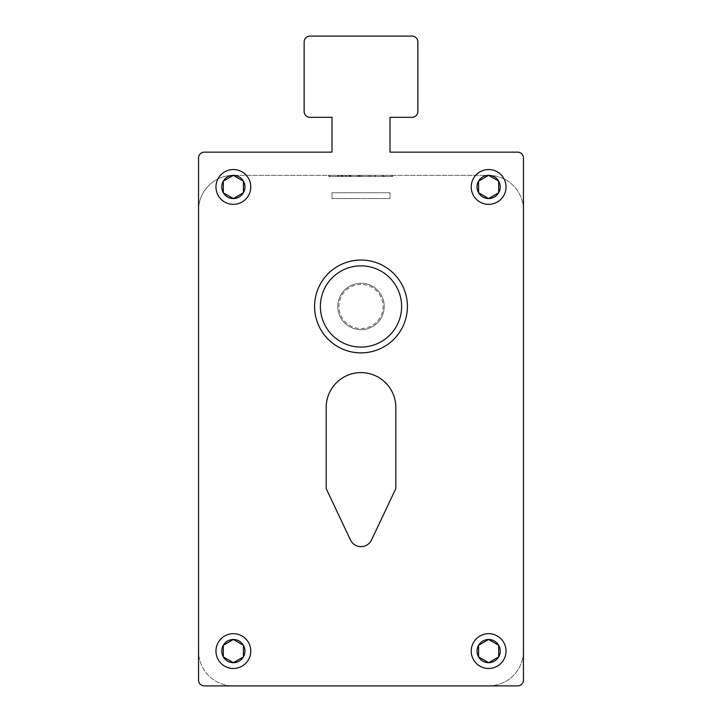 <?xml version="1.0" encoding="UTF-8"?>
<svg xmlns="http://www.w3.org/2000/svg" width="722" height="722" viewBox="0 0 722 722"><rect width="100%" height="100%" fill="white"/><g stroke="black" fill="none" stroke-linecap="round" stroke-linejoin="round"><path stroke-width="0.54" stroke-dasharray="3.61 2.71" d="M360.188 175.347L359.375 175.347L360.188 175.347L360.188 176.502L370.287 176.502L369.474 176.502L369.474 175.347L360.188 175.347L361.578 175.347L361.569 176.502L360.188 176.502L360.188 175.347L360.188 176.502L359.375 176.502L360.188 176.502L360.188 175.347M382.597 175.347L358.59 175.347L383.409 175.347L382.597 175.347L383.174 175.347L383.165 176.502L374.935 176.502L383.409 176.502L382.606 176.502L382.597 175.347L382.606 176.502L350.116 176.502L350.919 176.502L350.116 176.502L350.919 176.502L350.928 175.347L350.919 176.502L359.375 176.502L350.928 176.502L350.919 175.347L342.445 175.347L350.919 175.347L350.35 175.347L350.36 176.502L350.35 175.347M374.935 176.502L370.287 176.502L370.287 175.347L369.474 175.347L369.474 176.502L361.578 176.502L361.578 175.347L375.512 175.347L374.935 175.347L374.935 176.502L370.287 176.502L370.287 175.347L374.935 175.347L374.935 176.502M383.174 176.502L383.174 175.347L375.512 175.347L383.165 175.347M349.322 176.502L338.952 176.502L350.116 176.502L350.116 175.347L359.375 175.347L359.375 176.502L359.375 175.347L350.107 175.347L350.684 175.347L350.675 176.502L350.116 176.502L350.107 175.347L338.14 175.347L341.659 175.347L341.091 175.347L341.091 176.502L349.322 176.502L328.862 176.502L329.674 176.502L328.862 176.502L328.862 175.347L338.474 175.347L328.862 175.347L328.862 176.502L349.556 176.502L348.753 176.502L348.753 175.347L338.474 175.347L338.474 176.502L338.474 175.347L349.322 175.347L349.322 176.502L349.322 175.347M233.359 175.347L488.641 175.347L233.359 175.347A34.809 34.809 0 0 0 198.55 210.156A34.809 34.809 0 0 1 233.359 175.347L223.315 181.141L223.315 192.747L233.359 198.55L243.413 192.747L243.413 181.141L243.413 192.747L233.359 198.55L223.315 192.747L223.315 181.141L233.359 175.347L243.413 181.141L233.359 175.347L223.315 181.141A11.606 11.606 0 0 1 243.413 181.141L243.413 192.747A11.606 11.606 0 0 1 233.359 198.55L243.413 192.747A11.606 11.606 0 0 0 243.413 181.141L233.359 175.347M350.675 176.502L329.674 176.502L329.674 175.347L328.862 175.347L342.445 175.347L342.445 176.502L350.684 176.502L350.684 175.347M338.383 175.347L341.091 175.347L341.091 176.502L338.14 176.502L346.271 176.502L338.383 176.502L346.046 176.502L345.468 176.502L345.459 175.347L338.383 175.347L346.271 175.347L345.459 175.347L346.046 175.347L346.046 176.502L345.468 176.502L345.468 175.347L338.14 175.347L338.14 176.502L338.14 175.347L338.14 176.502L338.14 175.347L338.952 175.347L338.14 175.347L338.383 176.502L338.383 175.347M384.772 175.347L392.678 175.347L384.772 175.347L384.772 176.502L392.678 176.502L383.391 176.502L384.772 176.502L383.391 176.502L383.391 175.347L383.391 176.502L392.678 176.502L392.678 175.347L392.678 176.502L384.781 176.502L384.781 175.347L392.678 175.347L391.288 175.347L391.297 176.502L391.288 175.347L384.781 175.347M488.641 175.347A34.809 34.809 0 0 1 523.45 210.156A34.809 34.809 0 0 0 488.641 175.347L478.587 181.141L478.587 192.747L488.641 198.55L498.685 192.747L498.685 181.141L498.685 192.747L488.641 198.55L478.587 192.747L478.587 181.141L488.641 175.347L498.685 181.141L488.641 175.347L478.587 181.141A11.606 11.606 0 0 1 498.685 181.141L498.685 192.747A11.606 11.606 0 0 1 488.641 198.55L498.685 192.747A11.606 11.606 0 0 0 498.685 181.141L488.641 175.347M488.641 685.9A34.809 34.809 0 0 0 523.45 651.091A34.809 34.809 0 0 1 488.641 685.9L233.359 685.9A34.809 34.809 0 0 1 198.55 651.091A34.809 34.809 0 0 0 233.359 685.9L488.641 685.9M198.55 651.091L198.55 210.156L198.55 651.091M523.45 210.156L523.45 651.091L523.45 210.156M384.203 306.462A23.203 23.203 0 0 0 361 283.259A23.203 23.203 0 0 0 337.797 306.462A23.203 23.203 0 0 0 361 329.674A23.203 23.203 0 0 0 384.203 306.462A23.203 23.203 0 0 1 361 329.674A23.203 23.203 0 0 1 337.797 306.462A23.203 23.203 0 0 1 361 283.259A23.203 23.203 0 0 1 384.203 306.462A23.203 23.203 0 0 0 361 283.259A23.203 23.203 0 0 0 337.797 306.462A23.203 23.203 0 0 0 361 329.674A23.203 23.203 0 0 0 384.203 306.462A23.203 23.203 0 0 1 361 329.674A23.203 23.203 0 0 1 337.797 306.462A23.203 23.203 0 0 1 361 283.259A23.203 23.203 0 0 1 384.203 306.462A23.203 23.203 0 0 1 361 329.674A23.203 23.203 0 0 1 337.797 306.462A23.203 23.203 0 0 1 361 283.259A23.203 23.203 0 0 1 384.203 306.462M331.994 198.55L331.994 192.747L390.006 192.747L390.006 198.55L331.994 198.55L331.994 192.747L331.994 198.55L390.006 198.55L390.006 192.747L390.006 198.55L331.994 198.55L390.006 198.55L390.006 192.747L331.994 192.747L331.994 198.55M345.459 175.347L338.952 175.347L338.952 176.502L338.14 176.502L350.107 176.502L350.116 175.347L338.952 175.347L338.952 176.502L345.459 176.502M390.006 192.747L331.994 192.747L390.006 192.747M523.45 680.097A5.803 5.803 0 0 1 517.647 685.9L204.353 685.9A5.803 5.803 0 0 1 198.55 680.097L198.55 157.938A5.803 5.803 0 0 1 204.353 152.134L331.994 152.134L331.994 117.325L309.946 117.325A5.803 5.803 0 0 1 304.142 111.522L304.142 41.903A5.803 5.803 0 0 1 309.946 36.1L412.054 36.1A5.803 5.803 0 0 1 417.857 41.903L417.857 111.522A5.803 5.803 0 0 1 412.054 117.325L390.006 117.325L390.006 152.134L517.647 152.134A5.803 5.803 0 0 1 523.45 157.938L523.45 680.097A5.803 5.803 0 0 1 517.647 685.9A5.803 5.803 0 0 0 523.45 680.097L523.45 157.938A5.803 5.803 0 0 0 517.647 152.134A5.803 5.803 0 0 1 523.45 157.938M243.413 645.288L243.413 656.894L243.413 645.288L233.359 639.484L223.315 645.288L223.315 656.894L233.359 662.697L243.413 656.894L233.359 662.697L223.315 656.894L223.315 645.288L233.359 639.484L243.413 645.288L243.413 656.894A11.606 11.606 0 0 1 233.359 662.697L243.413 656.894A11.606 11.606 0 0 0 243.413 645.288L233.359 639.484L223.315 645.288A11.606 11.606 0 0 1 243.413 645.288M250.769 651.091A17.409 17.409 0 0 1 233.359 668.491A17.409 17.409 0 0 1 215.959 651.091A17.409 17.409 0 0 1 233.359 633.681A17.409 17.409 0 0 1 250.769 651.091A17.409 17.409 0 0 0 233.359 633.681A17.409 17.409 0 0 0 215.959 651.091A17.409 17.409 0 0 1 233.359 633.681A17.409 17.409 0 0 1 250.769 651.091A17.409 17.409 0 0 1 233.359 668.491A17.409 17.409 0 0 1 215.959 651.091A17.409 17.409 0 0 0 233.359 668.491A17.409 17.409 0 0 0 250.769 651.091A17.409 17.409 0 0 1 233.359 668.491A17.409 17.409 0 0 1 215.959 651.091M498.685 645.288L498.685 656.894L498.685 645.288L488.641 639.484L478.587 645.288L478.587 656.894L488.641 662.697L498.685 656.894L488.641 662.697L478.587 656.894L478.587 645.288L488.641 639.484L498.685 645.288L498.685 656.894A11.606 11.606 0 0 1 488.641 662.697L498.685 656.894A11.606 11.606 0 0 0 498.685 645.288L488.641 639.484L478.587 645.288A11.606 11.606 0 0 1 498.685 645.288M506.041 651.091A17.409 17.409 0 0 1 488.641 668.491A17.409 17.409 0 0 1 471.231 651.091A17.409 17.409 0 0 1 488.641 633.681A17.409 17.409 0 0 1 506.041 651.091A17.409 17.409 0 0 0 488.641 633.681A17.409 17.409 0 0 0 471.231 651.091A17.409 17.409 0 0 1 488.641 633.681A17.409 17.409 0 0 1 506.041 651.091A17.409 17.409 0 0 1 488.641 668.491A17.409 17.409 0 0 1 471.231 651.091A17.409 17.409 0 0 0 488.641 668.491A17.409 17.409 0 0 0 506.041 651.091A17.409 17.409 0 0 1 488.641 668.491A17.409 17.409 0 0 1 471.231 651.091M250.769 186.944A17.409 17.409 0 0 1 233.359 204.353A17.409 17.409 0 0 1 215.959 186.944A17.409 17.409 0 0 1 233.359 169.544A17.409 17.409 0 0 1 250.769 186.944A17.409 17.409 0 0 0 233.359 169.544A17.409 17.409 0 0 0 215.959 186.944A17.409 17.409 0 0 1 233.359 169.544A17.409 17.409 0 0 1 250.769 186.944A17.409 17.409 0 0 1 233.359 204.353A17.409 17.409 0 0 1 215.959 186.944A17.409 17.409 0 0 0 233.359 204.353A17.409 17.409 0 0 0 250.769 186.944A17.409 17.409 0 0 1 233.359 204.353A17.409 17.409 0 0 1 215.959 186.944M506.041 186.944A17.409 17.409 0 0 1 488.641 204.353A17.409 17.409 0 0 1 471.231 186.944A17.409 17.409 0 0 1 488.641 169.544A17.409 17.409 0 0 1 506.041 186.944A17.409 17.409 0 0 0 488.641 169.544A17.409 17.409 0 0 0 471.231 186.944A17.409 17.409 0 0 1 488.641 169.544A17.409 17.409 0 0 1 506.041 186.944A17.409 17.409 0 0 1 488.641 204.353A17.409 17.409 0 0 1 471.231 186.944A17.409 17.409 0 0 0 488.641 204.353A17.409 17.409 0 0 0 506.041 186.944A17.409 17.409 0 0 1 488.641 204.353A17.409 17.409 0 0 1 471.231 186.944M326.191 407.416L326.191 488.641L326.191 407.416A34.809 34.809 0 0 1 361 372.606A34.809 34.809 0 0 1 395.809 407.416A34.809 34.809 0 0 0 361 372.606A34.809 34.809 0 0 0 326.191 407.416L326.191 488.641L350.513 540.02A11.606 11.606 0 0 0 371.487 540.02A11.606 11.606 0 0 1 350.513 540.02A11.606 11.606 0 0 0 371.487 540.02L395.809 488.641L371.487 540.02L395.809 488.641L395.809 407.416A34.809 34.809 0 0 0 361 372.606A34.809 34.809 0 0 0 326.191 407.416M407.416 306.462A46.416 46.416 0 0 1 361 352.877A46.416 46.416 0 0 1 314.584 306.462A46.416 46.416 0 0 1 361 260.046A46.416 46.416 0 0 1 407.416 306.462M198.55 680.097A5.803 5.803 0 0 0 204.353 685.9A5.803 5.803 0 0 1 198.55 680.097L198.55 157.938A5.803 5.803 0 0 1 204.353 152.134A5.803 5.803 0 0 0 198.55 157.938M204.353 685.9L517.647 685.9M517.647 152.134L390.006 152.134L390.006 117.325L412.054 117.325A5.803 5.803 0 0 0 417.857 111.522A5.803 5.803 0 0 1 412.054 117.325M417.857 111.522L417.857 41.903A5.803 5.803 0 0 0 412.054 36.1A5.803 5.803 0 0 1 417.857 41.903M412.054 36.1L309.946 36.1A5.803 5.803 0 0 0 304.142 41.903A5.803 5.803 0 0 1 309.946 36.1M304.142 41.903L304.142 111.522A5.803 5.803 0 0 0 309.946 117.325A5.803 5.803 0 0 1 304.142 111.522M309.946 117.325L331.994 117.325L331.994 152.134L204.353 152.134M223.315 656.894L223.315 645.288A11.606 11.606 0 0 0 223.315 656.894L233.359 662.697A11.606 11.606 0 0 1 223.315 656.894M478.587 656.894L478.587 645.288A11.606 11.606 0 0 0 478.587 656.894L488.641 662.697A11.606 11.606 0 0 1 478.587 656.894M223.315 192.747L223.315 181.141A11.606 11.606 0 0 0 223.315 192.747L233.359 198.55A11.606 11.606 0 0 1 223.315 192.747M478.587 192.747L478.587 181.141A11.606 11.606 0 0 0 478.587 192.747L488.641 198.55A11.606 11.606 0 0 1 478.587 192.747M383.391 175.347L383.391 176.502L383.391 175.347M392.678 175.347L392.678 176.502L392.678 175.347M350.36 176.502L382.597 176.502M369.474 175.347L369.474 176.502L369.474 175.347M342.445 176.502L329.674 176.502L329.674 175.347L342.445 175.347L342.445 176.502M338.14 175.347L338.14 176.502L338.14 175.347M328.862 175.347L328.862 176.502L328.862 175.347M361 284.414A22.048 22.048 0 0 0 338.952 306.462A22.048 22.048 0 0 0 361 328.51A22.048 22.048 0 0 0 383.048 306.462A22.048 22.048 0 0 0 361 284.414M358.59 176.502L358.59 175.347L358.59 176.502M358.013 175.347L358.013 176.502L358.013 175.347M337.905 175.347L337.905 176.502L337.905 175.347M341.659 175.347L341.659 176.502L341.659 175.347M338.952 176.502L338.952 175.347L338.952 176.502M343.022 175.347L343.022 176.502L343.022 175.347M329.097 176.502L329.097 175.347L329.097 176.502M369.231 176.502L369.231 175.347L369.231 176.502M375.512 175.347L375.512 176.502L375.512 175.347M383.635 176.502L383.635 175.347L383.635 176.502M392.443 176.502L392.443 175.347L392.443 176.502M348.744 176.502L348.744 175.347M346.037 175.347L346.037 176.502M383.409 175.347L383.409 176.502L383.409 175.347M349.556 175.347L349.556 176.502L349.556 175.347M346.271 175.347L346.271 176.502L346.271 175.347M350.116 175.347L350.116 176.502M350.919 175.347L350.919 176.502"/><path stroke-width="1.08" d="M517.647 685.9A5.803 5.803 0 0 0 523.45 680.097L523.45 157.938A5.803 5.803 0 0 0 517.647 152.134L390.006 152.134L390.006 117.325L412.054 117.325A5.803 5.803 0 0 0 417.857 111.522L417.857 41.903A5.803 5.803 0 0 0 412.054 36.1L309.946 36.1A5.803 5.803 0 0 0 304.142 41.903L304.142 111.522A5.803 5.803 0 0 0 309.946 117.325L331.994 117.325L331.994 152.134L204.353 152.134A5.803 5.803 0 0 0 198.55 157.938L198.55 680.097A5.803 5.803 0 0 0 204.353 685.9L517.647 685.9L204.353 685.9M243.413 656.894L243.413 645.288A11.606 11.606 0 0 0 233.359 639.484L243.413 645.288A11.606 11.606 0 0 1 243.413 656.894L233.359 662.697L223.315 656.894A11.606 11.606 0 0 0 243.413 656.894M223.315 645.288L233.359 639.484A11.606 11.606 0 0 0 223.315 645.288L223.315 656.894A11.606 11.606 0 0 1 223.315 645.288M233.359 633.681A17.409 17.409 0 0 0 215.959 651.091A17.409 17.409 0 0 0 233.359 668.491A17.409 17.409 0 0 0 250.769 651.091A17.409 17.409 0 0 0 233.359 633.681A17.409 17.409 0 0 1 250.769 651.091A17.409 17.409 0 0 1 233.359 668.491M498.685 656.894L498.685 645.288A11.606 11.606 0 0 0 488.641 639.484L498.685 645.288A11.606 11.606 0 0 1 498.685 656.894L488.641 662.697L478.587 656.894A11.606 11.606 0 0 0 498.685 656.894M478.587 645.288L488.641 639.484A11.606 11.606 0 0 0 478.587 645.288L478.587 656.894A11.606 11.606 0 0 1 478.587 645.288M488.641 633.681A17.409 17.409 0 0 0 471.231 651.091A17.409 17.409 0 0 0 488.641 668.491A17.409 17.409 0 0 0 506.041 651.091A17.409 17.409 0 0 0 488.641 633.681A17.409 17.409 0 0 1 506.041 651.091A17.409 17.409 0 0 1 488.641 668.491M243.413 192.747L243.413 181.141A11.606 11.606 0 0 0 233.359 175.347L243.413 181.141A11.606 11.606 0 0 1 243.413 192.747L233.359 198.55L223.315 192.747A11.606 11.606 0 0 0 243.413 192.747M223.315 181.141L233.359 175.347A11.606 11.606 0 0 0 223.315 181.141L223.315 192.747A11.606 11.606 0 0 1 223.315 181.141M233.359 169.544A17.409 17.409 0 0 0 215.959 186.944A17.409 17.409 0 0 0 233.359 204.353A17.409 17.409 0 0 0 250.769 186.944A17.409 17.409 0 0 0 233.359 169.544A17.409 17.409 0 0 1 250.769 186.944A17.409 17.409 0 0 1 233.359 204.353M498.685 192.747L498.685 181.141A11.606 11.606 0 0 0 488.641 175.347L498.685 181.141A11.606 11.606 0 0 1 498.685 192.747L488.641 198.55L478.587 192.747A11.606 11.606 0 0 0 498.685 192.747M478.587 181.141L488.641 175.347A11.606 11.606 0 0 0 478.587 181.141L478.587 192.747A11.606 11.606 0 0 1 478.587 181.141M488.641 169.544A17.409 17.409 0 0 0 471.231 186.944A17.409 17.409 0 0 0 488.641 204.353A17.409 17.409 0 0 0 506.041 186.944A17.409 17.409 0 0 0 488.641 169.544A17.409 17.409 0 0 1 506.041 186.944A17.409 17.409 0 0 1 488.641 204.353M326.191 488.641L326.191 407.416A34.809 34.809 0 0 1 361 372.606A34.809 34.809 0 0 1 395.809 407.416L395.809 488.641L371.487 540.02A11.606 11.606 0 0 1 350.513 540.02L326.191 488.641M361 260.046A46.416 46.416 0 0 0 314.584 306.462A46.416 46.416 0 0 0 361 352.877A46.416 46.416 0 0 0 407.416 306.462A46.416 46.416 0 0 0 361 260.046A46.416 46.416 0 0 1 407.416 306.462A46.416 46.416 0 0 1 361 352.877M198.55 680.097L198.55 157.938M204.353 152.134L331.994 152.134L331.994 117.325L309.946 117.325M304.142 111.522L304.142 41.903M309.946 36.1L412.054 36.1M417.857 41.903L417.857 111.522M412.054 117.325L390.006 117.325L390.006 152.134L517.647 152.134M523.45 157.938L523.45 680.097M401.613 306.462A40.612 40.612 0 0 0 361 265.849A40.612 40.612 0 0 0 320.387 306.462A40.612 40.612 0 0 0 361 347.074A40.612 40.612 0 0 0 401.613 306.462"/></g></svg>
